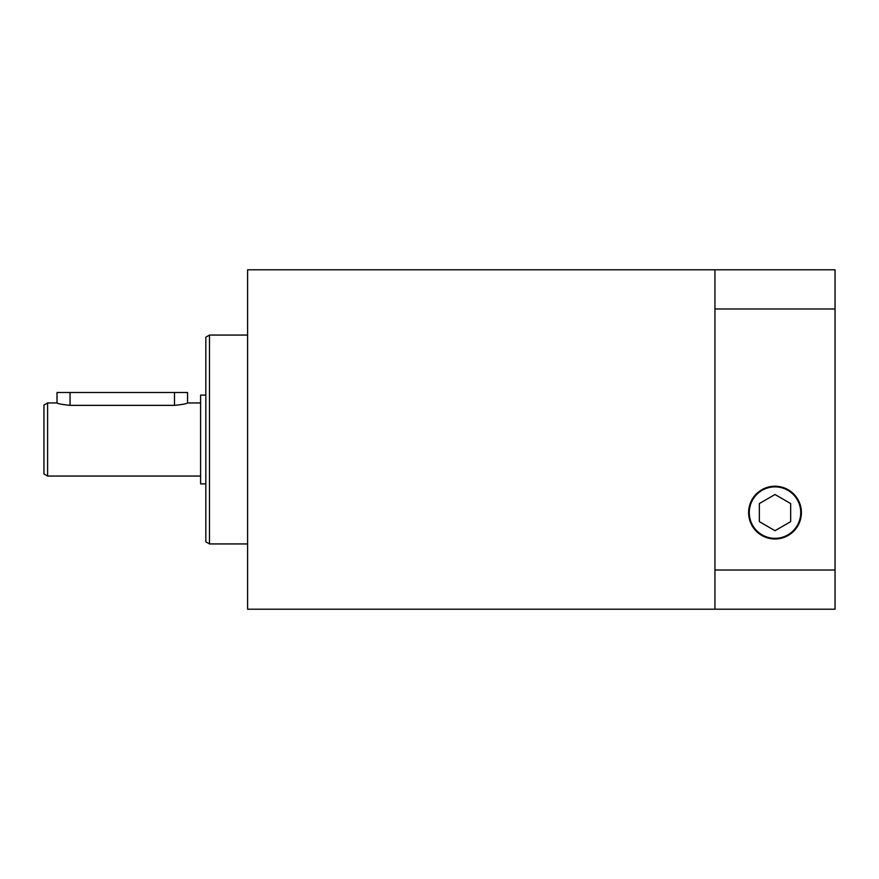 <?xml version="1.0" encoding="UTF-8"?>
<svg xmlns="http://www.w3.org/2000/svg" width="879" height="879" viewBox="0 0 879 879"><rect width="100%" height="100%" fill="white"/><g stroke="black" fill="none" stroke-linecap="round" stroke-linejoin="round"><path stroke-width="1.32" d="M205.829 483.889L200.599 483.889L200.599 395.111L205.829 395.111M247.603 269.787L714.946 269.787L714.946 308.979L835.05 308.979L835.05 570.021L714.946 570.021L714.946 609.213L247.603 609.213L247.603 269.787M247.603 543.936L209.477 543.936L209.477 335.064L247.603 335.064M209.477 335.064L205.829 337.173L205.829 541.827L209.477 543.936M200.599 476.055L47.609 476.055L47.609 402.945L57.003 402.945C57.783 403.725 62.134 404.538 70.056 405.362L174.492 405.362C182.425 404.538 186.777 403.725 187.546 402.945L200.599 402.945M47.609 402.945L43.95 405.054L43.95 473.946L47.609 476.055M801.384 512.6A26.381 26.381 0 0 1 775.003 538.992A26.381 26.381 0 0 1 748.611 512.6A26.381 26.381 0 0 1 775.003 486.219A26.381 26.381 0 0 1 801.384 512.6M775.003 538.333A25.722 25.722 0 0 1 749.271 512.6A25.722 25.722 0 0 1 775.003 486.878A25.722 25.722 0 0 1 800.725 512.6A25.722 25.722 0 0 1 775.003 538.333M790.66 503.557L790.66 521.654L775.003 530.696L759.335 521.654L759.335 503.557L775.003 494.514L790.66 503.557M799.418 502.601L793.122 493.427M714.946 570.021L714.946 308.979M714.946 609.213L835.05 609.213L835.05 570.021M835.05 308.979L835.05 269.787L714.946 269.787M187.546 402.945L187.546 392.506L57.003 392.506L57.003 402.945M174.492 392.506L174.492 405.362M70.056 392.506L70.056 405.362"/></g></svg>
